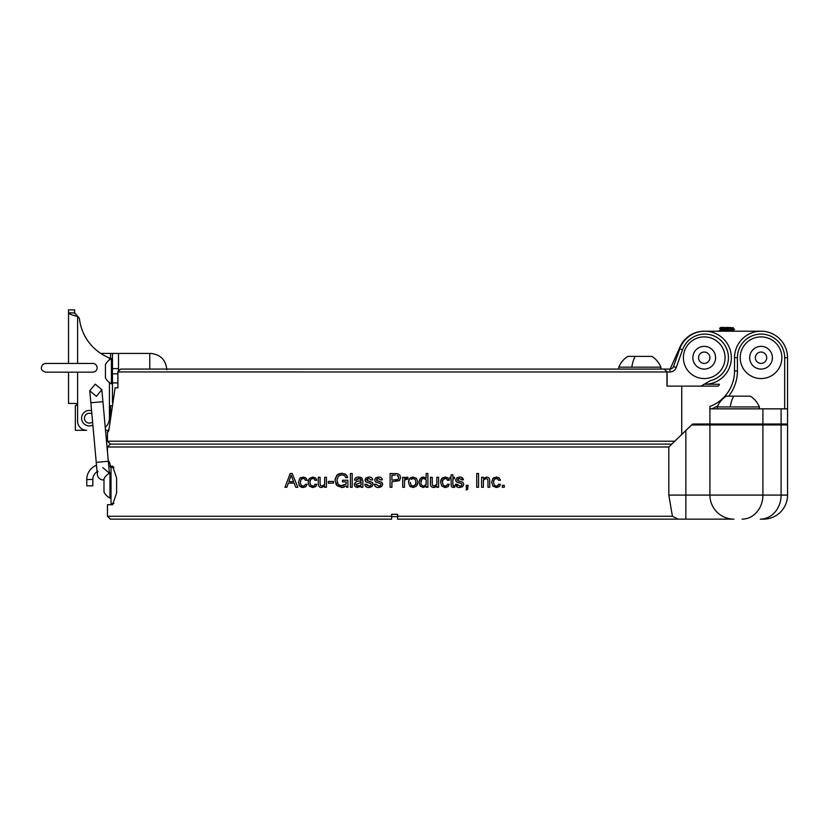 <?xml version="1.0" encoding="UTF-8"?>
<svg xmlns="http://www.w3.org/2000/svg" width="829" height="829" viewBox="0 0 829 829"><rect width="100%" height="100%" fill="white"/><g stroke="black" fill="none" stroke-linecap="round" stroke-linejoin="round"><path stroke-width="1.24" d="M92.765 363.454L45.802 363.454C43.16 363.713 41.709 365.164 41.45 367.807C41.004 369.693 42.455 371.143 45.802 372.169L92.765 372.169A4.352 4.352 0 0 0 97.117 367.807A4.352 4.352 0 0 0 92.765 363.454A4.352 4.352 0 0 1 97.117 367.807M96.361 396.335L89.77 390.77L90.858 402.77L102.92 401.682L101.843 389.682L96.361 396.335M75.833 403.412L77.615 405.257L77.615 421.205A9.088 9.088 0 0 0 86.703 430.303L75.346 430.303L75.346 405.682L77.615 405.298L76.268 403.485L68.527 403.412L68.527 372.169M105.242 427.339A12.124 12.124 0 0 0 109.428 418.179L109.428 382.563L109.428 405.682L110.568 405.682L110.568 416.054M118.485 369.351L118.485 371.278L118.516 368.604L112.464 368.604L112.464 353.413L100.744 353.413A48.103 48.103 0 0 1 79.511 319.331A48.103 48.103 0 0 0 109.428 357.952L109.428 359.869M101.843 389.682L95.252 384.169L89.77 390.77M79.511 319.331A3.782 3.782 0 0 0 77.615 316.502L77.615 363.454M68.527 363.454L68.527 312.896L69.999 314.077M74.589 312.999L74.797 313.631M76.071 315.144L77.19 316.357M68.527 312.885L68.527 309.859L74.589 309.859L74.589 312.885L68.527 312.885M78.33 316.751L76.413 316.139M77.967 316.574C71.874 315.093 68.745 313.797 68.569 312.709M77.853 316.751L77.211 316.139M77.739 316.574L74.6 312.709M660.868 369.071L660.868 367.174L618.828 367.174A22.621 22.621 0 0 1 627.822 356.387L651.874 356.387A22.621 22.621 0 0 1 660.868 367.174A22.621 22.621 0 0 0 651.874 356.387M669.925 371.972A6.673 6.673 0 0 0 676.215 367.537L682.536 349.797A23.627 23.627 0 0 1 722.339 341.9A23.627 23.627 0 0 1 710.38 380.677L700.94 386.127L717.489 386.127A1.896 1.896 0 0 0 719.375 384.231L704.225 384.231A26.507 26.507 0 0 0 710.971 331.942A26.507 26.507 0 0 0 679.811 348.822L673.49 366.563A3.782 3.782 0 0 1 669.925 369.081L120.692 369.071L117.801 371.952L669.925 371.972L669.925 369.081A3.782 3.782 0 0 0 670.153 369.081L680.018 346.936A26.507 26.507 0 0 1 704.236 331.206L761.043 331.206A26.507 26.507 0 0 1 787.55 357.724A26.507 26.507 0 0 0 761.043 331.206A26.507 26.507 0 0 0 734.525 357.724L734.525 370.977A37.875 37.875 0 0 1 709.914 406.448L709.914 424.002L692.795 424.002L691.624 424.945M111.013 472.862L109.967 472.862L109.967 498.074L111.013 498.074M109.967 498.074A14.238 14.238 0 0 1 103.998 492.105L103.998 478.83A14.238 14.238 0 0 1 109.967 472.862M112.464 358.615L111.407 358.615L111.407 383.817L112.464 383.817M111.407 383.817A14.238 14.238 0 0 1 105.438 377.858L105.438 364.584A14.238 14.238 0 0 1 111.407 358.615M97.915 471.255A6.062 6.062 0 0 0 97.335 474.437A6.062 6.062 0 0 1 97.915 471.255L97.801 471.307M109.397 473.224L108.319 461.276L96.247 462.364L97.086 471.711A9.088 9.088 0 0 0 92.838 479.411L86.776 479.597L86.776 485.846L92.838 485.846L92.838 479.597M102.806 467.608L109.387 473.172M86.776 479.597L86.776 479.411A15.15 15.15 0 0 1 96.506 465.266L90.858 402.77M108.734 465.867A15.15 15.15 0 0 1 111.262 467.473L114.008 467.473L112.609 466.23L116.599 477.939L116.599 492.986L112.609 504.706L107.459 504.706L107.459 516.249L391.62 516.249L391.62 514.322L397.588 514.322L397.588 519.141L678.858 519.141M114.008 503.452L111.013 503.452L111.013 467.473L114.008 467.473M112.454 383.817L112.454 402.707L112.454 383.817M111.998 405.682L110.568 405.682L111.998 405.682M117.801 382.905L112.464 382.905L112.464 402.676M112.464 382.905L112.464 373.838L117.801 373.838M112.464 373.838L112.464 368.604M118.516 368.604L118.516 353.413L112.464 353.413M108.92 430.303L105.511 430.303M150.474 353.413C160.411 354.387 165.862 359.838 166.826 369.775C165.862 359.838 160.411 354.387 150.474 353.413L118.516 353.413M674.847 441.215L107.459 441.215L107.459 431.743L108.381 431.743L109.335 427.163L115.107 387.827L117.905 387.827L117.905 371.952M120.692 369.071L117.801 371.952L117.905 387.827M678.112 519.13L672.423 516.249L668.816 495.089L668.816 446.986L691.604 424.956L709.914 424.956L709.914 461.318L709.914 424.956L787.55 424.956L787.55 495.089C785.975 505.794 785.975 505.794 787.55 495.089L787.55 424.956L786.586 424.002L787.55 424.956M787.115 499.618L786.607 501.763M710.878 424.002L709.914 424.956L709.914 495.089A24.051 24.051 0 0 0 733.966 519.141L678.112 519.141M787.55 495.089L781.094 495.089A24.051 20.818 90 0 1 760.276 519.141L763.499 519.141A24.051 24.051 0 0 0 787.55 495.089A24.051 24.051 0 0 1 763.499 519.141M780.255 424.002L781.094 424.956L781.094 495.089L709.914 495.089L709.914 424.956M108.33 461.421L109.169 461.421L110.589 466.23L112.609 466.23M502.343 487.265L502.343 485.338L504.27 485.338L504.27 487.265L502.343 487.265M492.954 486.136L491.69 482.281L492.954 478.437L496.353 477.069L499.089 477.898L500.384 480.281L498.561 480.281L497.877 478.924L496.353 478.447L494.302 479.421L493.514 482.281L494.302 485.152L496.353 486.115L497.877 485.639L498.561 484.281L500.384 484.281L499.089 486.675L496.353 487.504L492.954 486.136L496.934 487.473M489.742 480.747L489.742 487.265L487.97 487.265L487.97 480.82L487.535 479.069L486.095 478.53L483.39 480.126L483.39 487.265L481.608 487.265L481.608 477.297L483.39 477.297L483.39 478.561L486.364 477.069C488.602 477.141 489.732 478.364 489.742 480.747M476.727 487.265L476.727 473.494L478.561 473.494L478.561 487.265L476.727 487.265M467.649 489.234L466.219 489.98L467.162 487.265L466.219 487.265L466.219 485.338L468.136 485.338L467.649 489.234L466.219 489.98M455.473 484.281L457.245 484.281L459.732 486.115L461.401 485.659L461.981 484.509L461.421 483.556L456.52 481.856L455.701 479.939L456.717 477.887L459.421 477.069C461.68 476.882 463.017 477.815 463.421 479.856L461.649 479.856L459.535 478.447L457.473 479.773L457.929 480.623L462.872 482.333L463.753 484.343L462.665 486.602L459.753 487.504C457.307 487.639 455.877 486.571 455.473 484.281L457.39 487.11M451.846 487.006L451.214 486.012L451.09 478.696L449.867 478.696L449.867 477.297L451.09 477.297L451.09 474.82L452.862 474.82L452.862 477.297L454.468 477.297L454.468 478.696L452.862 478.696L452.862 484.437L453.121 485.742L454.717 485.939L454.717 487.286L452.23 487.214M441.857 486.136L440.582 482.281L441.857 478.437L445.256 477.069L447.992 477.898L449.277 480.281L447.453 480.281L446.779 478.924L445.256 478.447L443.204 479.421L442.406 482.281L443.204 485.152L445.256 486.115L446.779 485.639L447.453 484.281L449.277 484.281L447.992 486.675L445.256 487.504L441.753 486.012M430.479 483.825L430.479 477.297L432.251 477.297L432.251 483.742L432.686 485.493L434.106 486.032L436.821 484.437L436.821 477.297L438.593 477.297L438.593 487.265L436.821 487.265L436.821 486.001L433.847 487.504C431.577 487.39 430.448 486.167 430.479 483.825C430.458 486.167 431.588 487.4 433.847 487.504L434.241 487.473M420.251 486.115L419.184 482.364L420.376 478.499L423.391 477.069L426.116 478.064L426.116 473.494L427.888 473.494L427.888 487.265L426.116 487.265L426.116 486.074L423.277 487.504L420.251 486.115L419.609 484.944M416.552 478.437L417.826 482.281L416.552 486.136L413.153 487.504L409.754 486.136L408.479 482.281L409.754 478.437L413.153 477.069L416.552 478.437L413.153 477.069L410.707 477.67M406.459 478.83L404.479 480.219L404.479 487.265L402.697 487.265L402.697 477.297L404.479 477.297L404.479 478.696L407.878 477.152L407.878 478.913L404.479 480.219M395.236 473.494L398.075 473.805L399.879 475.172L400.552 477.514L399.226 480.685L391.92 481.763L391.92 487.265L390.107 487.265L390.107 473.494L398.075 473.805L399.879 475.172L400.552 477.514L399.588 480.343M374.418 484.281L376.2 484.281L378.677 486.115L380.356 485.659L380.925 484.509L380.366 483.556L375.464 481.856L374.656 479.939L375.661 477.887L378.366 477.069C380.646 476.903 381.982 477.836 382.366 479.856L380.604 479.856L378.49 478.447L376.418 479.773L376.874 480.623L381.817 482.333L382.697 484.343L381.609 486.602L378.698 487.504C376.231 487.628 374.801 486.561 374.418 484.281M364.791 484.281L366.573 484.281L369.05 486.115L370.729 485.659L371.309 484.509L370.739 483.556L365.838 481.856L365.029 479.939L366.035 477.887L368.739 477.069C371.019 476.903 372.356 477.825 372.739 479.856L370.977 479.856L368.864 478.447L366.801 479.773L367.247 480.623L372.19 482.333L373.071 484.343L371.993 486.602L369.071 487.504C366.605 487.628 365.185 486.561 364.791 484.281M357.641 487.504L355.195 486.696L354.232 484.623C355.04 481.918 357.04 480.758 360.263 481.131L361.123 481.131L361.009 479.576L358.739 478.447L356.294 480.146L354.522 480.146C354.895 477.97 356.325 476.944 358.833 477.069L361.817 477.836L362.884 480.82L362.884 487.265L361.123 487.265L361.123 486.24L357.112 487.473M350.418 487.265L350.418 473.494L352.19 473.494L352.19 487.265L350.418 487.265M336.895 485.556L335.051 480.385L336.875 475.193L341.652 473.255L345.797 474.457L347.641 477.659L345.755 477.659L344.553 475.577L341.672 474.82L338.242 476.271L336.937 480.385L338.253 484.478L341.693 485.939L346.118 483.981L346.118 481.887L342.481 481.887L342.481 480.24L347.89 480.24L347.89 487.265L346.595 487.265L346.118 485.825L341.703 487.504L336.895 485.556M328.367 483.131L328.367 481.431L333.527 481.431L333.527 483.131L328.367 483.131M318.305 483.825L318.305 477.297L320.087 477.297L320.087 483.742L320.522 485.493L321.942 486.032L324.657 484.437L324.657 477.297L326.429 477.297L326.429 487.265L324.657 487.265L324.657 486.001L321.683 487.504C319.434 487.411 318.305 486.188 318.305 483.825C318.315 486.188 319.434 487.421 321.683 487.504L324.657 486.001M309.362 486.136L308.098 482.281L309.362 478.437L312.761 477.069L315.497 477.898L316.792 480.281L314.958 480.281L314.284 478.924L312.761 478.447L310.709 479.421L309.922 482.281L310.709 485.152L312.761 486.115L314.284 485.639L314.958 484.281L316.792 484.281L315.497 486.675L312.761 487.504L309.362 486.136M299.746 486.136L298.471 482.281L299.746 478.437L303.145 477.069L305.87 477.898L307.165 480.281L305.341 480.281L304.657 478.924L303.145 478.447L301.082 479.421L300.295 482.281L301.082 485.152L303.145 486.115L304.657 485.639L305.341 484.281L307.165 484.281L305.87 486.675L303.145 487.504L299.963 486.354M295.746 487.265L294.16 483.079L288.388 483.079L286.865 487.265L284.938 487.265L290.223 473.494L292.191 473.494L297.808 487.265L295.746 487.265M672.423 516.249L397.588 516.249M107.459 451.805L107.459 446.986L668.816 446.986M300.295 482.602L301.082 479.421L303.145 478.447L304.657 478.924L305.341 480.281M305.87 477.898L303.145 477.069M300.927 477.545L300.181 478.022M299.031 485.089L299.342 485.628M301.082 487.1L303.145 487.504L305.87 486.675L307.165 484.281M304.657 485.639L303.145 486.115M301.683 485.701L301.082 485.152M310.336 480.012L311.31 478.861M311.828 478.602L312.761 478.447M314.284 478.924L314.958 480.281M316.792 480.281L316.357 478.903M315.497 477.898L312.761 477.069L309.362 478.437M308.523 479.784L308.098 482.281M311.963 487.442L315.497 486.675L316.274 485.815M309.922 482.602L310.15 480.519M323.414 485.607L322.357 486.001M321.942 486.032L320.522 485.493L320.087 483.742M338.47 484.706L337.33 482.913M336.937 480.385L338.242 476.271L341.672 474.82M344.553 475.577L345.755 477.659M347.641 477.659L346.895 475.566M345.797 474.457L344.729 473.846M342.532 473.297L338.988 473.742M337.807 474.375L337.092 474.976M336.875 475.193L335.123 479.121M335.766 483.908L336.678 485.307M341.703 487.504L344.211 487.12M346.118 483.981L340.76 485.867M339.786 485.587L338.926 485.1M356.884 478.913L360.377 478.768L361.123 481.131M360.377 478.768L361.009 479.576M356.149 481.794L354.232 484.623M360.719 477.317L358.833 477.069C356.397 476.913 354.957 477.939 354.522 480.146M366.035 477.887L365.143 480.861M365.838 481.856L370.739 483.556L371.309 484.509L370.729 485.659M370.739 483.556L371.309 484.509M367.102 485.576L366.573 484.281M365.599 486.364L366.978 487.214M373.06 484.675L372.895 483.224M372.511 482.602L371.641 482.022M370.066 481.452L367.247 480.623L367.382 478.789L366.801 479.773M368.864 478.447L370.977 479.856M382.366 479.856L382.055 478.571M375.661 477.887L374.656 479.939L375.464 481.856L380.366 483.556L380.925 484.509L380.356 485.659M380.366 483.556L380.925 484.509M376.262 484.82L376.2 484.281M375.226 486.374L376.604 487.214M382.677 484.675L381.547 482.167M379.682 481.452L376.874 480.623L377.008 478.789M376.874 480.623L376.418 479.773M378.179 478.468L380.604 479.856M400.511 478.229L400.552 477.514M407.878 477.152L405.578 477.545M410.044 486.416L410.718 486.903M417.443 484.675L417.826 482.281M409.992 478.198L409.184 479.203M408.873 479.846L408.479 482.281M426.116 478.064L423.391 477.069M422.956 477.089L421.308 477.659M420.583 478.26L419.557 479.95M419.505 480.084L419.184 482.364M434.417 486.012L432.686 485.493L432.251 483.742M433.847 487.504L436.292 486.53M442.883 479.898L445.256 478.447L446.779 478.924L447.453 480.281M449.277 480.281L447.733 477.722M445.836 477.1L442.8 477.67M442.075 478.219L441.059 479.659M440.976 479.877L440.582 482.281M444.448 487.442L445.836 487.473M447.733 486.851L448.302 486.405M446.904 485.545L445.256 486.115L443.204 485.152M442.406 482.281L442.655 480.457M453.442 487.4L454.717 487.286M454.717 485.939L453.017 485.587M453.826 486.022L452.862 484.437M463.421 479.856L461.473 477.338M455.701 479.939L455.877 481.017M456.52 481.856L457.08 482.167M458.561 482.696L459.09 482.841M461.421 483.556L461.981 484.509M461.401 485.659L459.732 486.115M457.556 485.328L457.245 484.281M462.095 486.986L462.665 486.602M463.753 484.343L462.872 482.333L457.929 480.623L458.064 478.789M461.504 479.286L461.649 479.856M467.162 487.265L466.219 489.079M484.519 479.069L486.095 478.53M487.535 479.069L487.97 480.82M486.944 477.1L483.39 478.561M495.452 478.592L497.877 478.924L498.561 480.281M500.384 480.281L500.27 479.701M496.934 477.1L496.353 477.069M494.322 477.463L492.954 478.437L491.69 482.281M498.84 486.851L499.4 486.405M499.504 486.302L500.042 485.493M498.561 484.281L497.877 485.639L496.353 486.115M493.514 482.281L493.783 480.374M493.877 480.136L494.302 479.421M425.07 485.525L423.992 486.043M423.93 486.063L426.116 484.395L426.116 479.659L423.505 478.447L421.92 479.141M424.749 478.696L426.116 479.659M421.681 479.431L421.008 482.364L421.236 480.426M421.07 483.473L421.319 484.488M423.432 486.115L421.65 485.152L423.432 486.115M410.303 482.281L411.091 485.152L413.153 486.115L411.091 485.152M415.567 484.571L413.153 486.115L415.205 485.152L415.992 482.281L415.723 484.188M415.992 482.281L415.205 479.421L413.153 478.447L415.205 479.421M411.091 479.421L413.153 478.447L411.091 479.421M395.371 475.131L391.92 475.131L391.92 480.126L397.91 479.473L395.412 480.126M398.024 479.359L398.635 478.053M398.252 476.105L398.666 477.577L397.195 475.297L398.252 476.105M358.149 486.115L356.625 485.701L356.055 484.53L356.625 485.701L359.838 485.711L361.123 484.644L361.123 482.437L356.066 484.374M291.186 475.235L288.875 481.628L293.611 481.628L291.186 475.235M671.832 444.106L110.34 444.106L107.459 446.986M397.588 516.633L391.62 516.633M107.459 516.249L110.34 519.141L391.62 519.141L391.62 516.249M668.816 386.127L667.107 386.117L667.107 371.952L664.226 369.071L666.962 371.952L666.962 386.117L700.94 386.127M681.749 434.614L681.749 386.127M749.675 357.724A11.357 11.357 0 0 1 761.043 346.356A11.357 11.357 0 0 1 772.4 357.724A11.357 11.357 0 0 1 761.043 369.081A11.357 11.357 0 0 1 749.675 357.724M781.871 357.724A20.829 20.829 0 0 1 761.043 378.552A20.829 20.829 0 0 1 740.214 357.724A20.829 20.829 0 0 1 761.043 336.895A20.829 20.829 0 0 1 781.871 357.724M732.131 384.231A37.875 37.875 0 0 1 709.914 406.448M787.55 399.454L787.55 357.724L784.669 357.724L784.669 408.852M781.094 408.852L781.094 424.002L787.55 424.002L787.55 408.852L709.914 408.852L709.914 424.002L762.908 424.002L762.908 408.852M781.094 424.002L762.908 424.002M787.55 408.852L787.55 357.724M715.593 357.724A11.357 11.357 0 0 1 704.236 369.081A11.357 11.357 0 0 1 692.868 357.724A11.357 11.357 0 0 1 704.236 346.356A11.357 11.357 0 0 1 715.593 357.724M683.397 357.724A20.829 20.829 0 0 1 704.236 336.895A20.829 20.829 0 0 1 725.064 357.724A20.829 20.829 0 0 1 704.236 378.552A20.829 20.829 0 0 1 683.397 357.724M722.587 331.206L722.587 330.47M722.587 330.139L722.587 328.129M724.981 331.206L724.981 330.325M724.981 329.03L724.981 328.046M731.323 329.621L731.323 328.201M722.587 328.626L719.582 328.336L721.147 329.258L732.453 327.745M721.644 331.206L720.608 331.113C714.867 330.678 728.349 330.232 733.292 329.787L734.494 329.175L731.323 328.812M733.934 329.382L731.323 329.144M720.608 331.113L719.375 330.543L721.147 329.496L732.349 328.056M726.836 331.206L732.349 330.709M732.411 327.745L720.898 327.424L719.582 328.336M726.577 328.688L720.836 328.211L732.432 327.745L727.261 327.414M731.054 331.206L732.805 330.875M722.587 330.947L719.976 330.709M720.608 330.781C714.867 330.346 728.349 329.901 733.292 329.455L734.525 329.217M720.795 328.481L722.587 328.481M730.266 406.946L759.333 406.946A22.621 22.621 0 0 0 750.338 396.148L726.287 396.148A22.621 22.621 0 0 0 717.292 406.946L730.266 406.946A22.621 8.663 -90 0 1 733.706 396.148M103.915 479.929A6.062 6.062 0 0 1 97.335 474.437A6.062 6.062 0 0 0 103.998 479.918M91.573 410.738A7.762 7.762 0 0 0 81.594 418.179A7.762 7.762 0 0 0 92.869 425.101M78.859 372.169L81.408 372.169M77.615 405.298L77.615 372.169M631.802 367.174A22.621 8.663 -90 0 1 635.242 356.387M83.304 429.64L83.304 430.303M110.568 353.413L110.568 359.092M118.485 369.775L119.987 369.775M149.759 353.413L149.759 369.071M762.069 424.002L762.908 424.956L762.908 495.089A24.051 20.818 90 0 1 742.09 519.141M709.914 495.089L685.863 495.089L685.863 519.141M685.863 430.665L685.863 495.089L668.816 495.089M766.721 357.724A5.679 5.679 0 0 1 761.043 363.403A5.679 5.679 0 0 1 755.354 357.724A5.679 5.679 0 0 1 761.043 352.045A5.679 5.679 0 0 1 766.721 357.724M711.717 408.852A40.756 40.756 0 0 0 717.769 405.837M728.712 396.148A40.756 40.756 0 0 0 737.416 370.977L737.416 357.724A23.627 23.627 0 0 1 761.043 334.097A23.627 23.627 0 0 1 784.669 357.724M734.525 370.977L737.416 370.977M734.525 357.724L737.416 357.724M682.536 349.797L679.811 348.822M676.215 367.537L673.49 366.563M698.546 357.724A5.679 5.679 0 0 1 704.236 352.045A5.679 5.679 0 0 1 709.914 357.724A5.679 5.679 0 0 1 704.236 363.403A5.679 5.679 0 0 1 698.546 357.724M91.864 413.94A4.922 4.922 0 0 0 84.434 418.179A4.922 4.922 0 0 0 92.589 421.899M52.683 372.169L45.802 372.169M618.828 369.071L618.828 367.174L618.828 369.071M110.34 444.106L107.459 441.215M734.494 329.579L732.763 330.584M719.406 330.906L719.935 331.206M732.763 327.932L733.282 327.642M732.763 330.823L733.427 331.206M732.763 328.17L734.494 329.175M627.822 356.387A22.621 22.621 0 0 0 618.828 367.174M759.333 408.852L759.333 406.946M717.292 408.852L717.292 406.946M108.319 461.276L102.92 401.682"/></g></svg>
